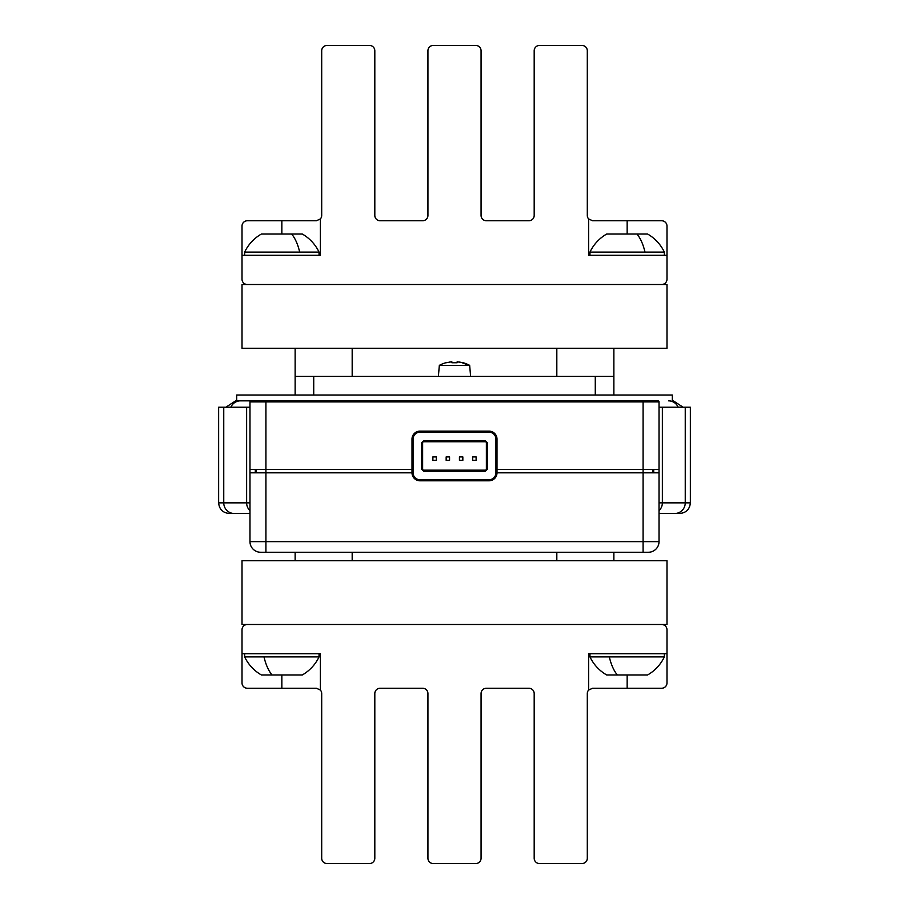 <?xml version="1.0" encoding="UTF-8"?>
<svg xmlns="http://www.w3.org/2000/svg" width="909" height="909" viewBox="0 0 909 909"><rect width="100%" height="100%" fill="white"/><g stroke="black" fill="none" stroke-linecap="round" stroke-linejoin="round"><path stroke-width="1.36" d="M496.996 469.374L659.025 469.374L659.025 401.903A1.068 1.068 0 0 0 657.957 400.846A1.068 1.068 0 0 1 659.025 401.903A1.068 1.068 0 0 0 657.957 400.846L251.043 400.846A1.068 1.068 0 0 0 249.975 401.903L265.917 401.903L265.917 472.828L249.975 472.828L249.975 541.628A10.624 10.624 0 0 0 260.599 552.252L265.917 552.252L260.599 552.252M412.004 469.374L249.975 469.374L249.975 401.903M657.957 400.846L645.742 400.846M263.258 400.846L235.636 400.846L236.692 400.846L236.692 395.006L295.13 395.006L295.13 348.249M256.349 469.374L256.349 472.828M652.651 469.374L652.651 472.828M249.975 513.471L229.261 513.471L249.975 513.471M690.363 502.847L662.366 502.847L662.366 407.221L690.363 407.221L690.363 502.847C689.738 509.29 686.193 512.835 679.739 513.471L659.025 513.471M659.025 469.374L659.025 541.628A10.624 10.624 0 0 1 648.401 552.252L265.917 552.252L265.917 541.628L249.975 541.628M249.975 469.374L249.975 472.828M249.975 407.221L218.637 407.221L218.637 502.847C219.262 509.29 222.807 512.835 229.261 513.471M662.366 407.221L659.025 407.221M255.293 469.374L255.293 472.828M653.707 469.374L653.707 472.828M659.025 472.828L496.996 472.828A7.965 7.965 0 0 1 489.031 480.793L489.031 479.736A6.908 6.908 0 0 0 495.939 472.828L495.939 439.092A6.908 6.908 0 0 0 489.031 432.184L419.969 432.184A6.908 6.908 0 0 0 413.061 439.092L413.061 472.828L413.061 439.092L412.004 439.092L412.004 472.828L265.917 472.828L265.917 541.628L643.083 541.628L643.083 552.252M412.004 472.828A7.965 7.965 0 0 0 419.969 480.793A7.965 7.965 0 0 1 412.004 472.828L413.061 472.828A6.908 6.908 0 0 0 419.969 479.736L419.969 480.793L489.031 480.793A7.965 7.965 0 0 0 496.996 472.828L495.939 472.828M489.031 432.184L489.031 431.127A7.965 7.965 0 0 1 496.996 439.092L496.996 472.828M495.939 439.092L496.996 439.092A7.965 7.965 0 0 0 489.031 431.127L419.969 431.127L419.969 432.184M412.004 439.092A7.965 7.965 0 0 1 419.969 431.127A7.965 7.965 0 0 0 412.004 439.092M423.685 440.683L423.685 441.751L485.315 441.751A1.068 1.068 0 0 1 486.372 442.808A1.068 1.068 0 0 0 485.315 441.751L485.315 440.683L423.685 440.683L421.56 442.808L421.56 469.112L423.685 471.237L485.315 471.237L487.44 469.112L487.44 442.808L485.315 440.683M485.315 471.237L485.315 470.169A1.068 1.068 0 0 0 486.372 469.112L486.372 442.808L487.44 442.808M487.44 469.112L486.372 469.112A1.068 1.068 0 0 1 485.315 470.169L423.685 470.169A1.068 1.068 0 0 1 422.628 469.112A1.068 1.068 0 0 0 423.685 470.169L423.685 471.237M421.56 442.808L422.628 442.808A1.068 1.068 0 0 1 423.685 441.751A1.068 1.068 0 0 0 422.628 442.808L422.628 469.112L421.56 469.112M236.692 400.846L265.917 400.846L265.917 401.903L659.025 401.903M672.308 400.846L672.308 395.006L613.87 395.006L613.87 348.249M295.13 395.006L595.281 395.006L313.719 395.006L313.719 376.406L295.13 376.406M560.751 552.252L348.249 552.252M432.877 456.92L432.877 460.318L436.275 460.318L436.275 456.92L432.877 456.92M446.16 456.92L446.16 460.318L449.557 460.318L449.557 456.92L446.16 456.92M459.443 456.92L459.443 460.318L462.84 460.318L462.84 456.92L459.443 456.92M472.725 456.92L472.725 460.318L476.123 460.318L476.123 456.92L472.725 456.92M295.13 560.751L295.13 552.252M613.87 560.751L613.87 552.252M556.819 348.249L556.819 376.406M352.181 348.249L352.181 376.406M352.181 560.751L352.181 552.774M556.819 560.751L556.819 552.774M242.01 284.506L242.01 348.249L666.99 348.249L666.99 284.506L242.01 284.506M242.01 560.751L242.01 624.494L666.99 624.494L666.99 560.751L242.01 560.751M666.99 279.188A5.318 5.318 0 0 1 661.684 284.506L247.316 284.506A5.318 5.318 0 0 1 242.01 279.188L242.01 255.293L320.366 255.293L320.366 218.955A5.318 5.318 0 0 0 321.695 215.444L321.695 50.768A5.318 5.318 0 0 1 327.001 45.45L369.497 45.45A5.318 5.318 0 0 1 374.815 50.768L374.815 215.444A5.318 5.318 0 0 0 380.132 220.762L422.628 220.762A5.318 5.318 0 0 0 427.934 215.444L427.934 50.768A5.318 5.318 0 0 1 433.252 45.45L475.748 45.45A5.318 5.318 0 0 1 481.066 50.768L481.066 215.444A5.318 5.318 0 0 0 486.372 220.762L528.868 220.762A5.318 5.318 0 0 0 534.185 215.444L534.185 50.768A5.318 5.318 0 0 1 539.503 45.45L581.999 45.45A5.318 5.318 0 0 1 587.305 50.768L587.305 215.444A5.318 5.318 0 0 0 588.634 218.955L588.634 255.293L666.99 255.293L666.99 279.188M242.01 255.293L242.01 226.068A5.318 5.318 0 0 1 247.316 220.762L316.377 220.762L320.366 218.955M666.99 255.293L666.99 226.068A5.318 5.318 0 0 0 661.684 220.762L592.623 220.762L588.634 218.955M242.01 629.812A5.318 5.318 0 0 1 247.316 624.494L661.684 624.494A5.318 5.318 0 0 1 666.99 629.812L666.99 653.707L588.634 653.707L588.634 690.045A5.318 5.318 0 0 0 587.305 693.556L587.305 858.232A5.318 5.318 0 0 1 581.999 863.55L539.503 863.55A5.318 5.318 0 0 1 534.185 858.232L534.185 693.556A5.318 5.318 0 0 0 528.868 688.238L486.372 688.238A5.318 5.318 0 0 0 481.066 693.556L481.066 858.232A5.318 5.318 0 0 1 475.748 863.55L433.252 863.55A5.318 5.318 0 0 1 427.934 858.232L427.934 693.556A5.318 5.318 0 0 0 422.628 688.238L380.132 688.238A5.318 5.318 0 0 0 374.815 693.556L374.815 858.232A5.318 5.318 0 0 1 369.497 863.55L327.001 863.55A5.318 5.318 0 0 1 321.695 858.232L321.695 693.556A5.318 5.318 0 0 0 320.366 690.045L320.366 653.707L242.01 653.707L242.01 629.812M666.99 653.707L666.99 682.932A5.318 5.318 0 0 1 661.684 688.238L592.623 688.238L588.634 690.045M242.01 653.707L242.01 682.932A5.318 5.318 0 0 0 247.316 688.238L316.377 688.238L320.366 690.045M613.87 395.006L595.281 395.006L595.281 376.406L313.719 376.406M595.281 376.406L613.87 376.406M470.623 376.406L469.658 365.373L439.342 365.373L438.377 376.406M462.738 362.736L457.159 361.759L457.159 362.736L457.159 361.759L457.159 362.736L451.841 362.736L451.841 361.759L446.262 362.736M449.637 362.021L451.841 361.759L451.841 362.736L451.841 361.759M459.931 362.112L458.988 361.964M644.981 252.1L664.343 252.1A41.166 41.166 0 0 0 647.606 234.033L606.701 234.033A41.166 41.166 0 0 0 589.964 252.1L644.981 252.1A41.166 19.737 -90 0 0 636.959 234.033M299.675 252.1L319.036 252.1A41.166 41.166 0 0 0 302.299 234.033L261.394 234.033A41.166 41.166 0 0 0 244.657 252.1L299.675 252.1A41.166 19.737 -90 0 0 291.653 234.033M264.019 656.9L244.657 656.9A41.166 41.166 0 0 0 261.394 674.967L302.299 674.967A41.166 41.166 0 0 0 319.036 656.9L264.019 656.9A41.166 19.737 90 0 0 272.041 674.967M609.325 656.9L589.964 656.9A41.166 41.166 0 0 0 606.701 674.967L647.606 674.967A41.166 41.166 0 0 0 664.343 656.9L609.325 656.9A41.166 19.737 90 0 0 617.347 674.967M648.401 552.252A10.624 10.624 0 0 0 659.025 541.628L643.083 541.628L643.083 400.846M678.137 407.221A10.624 10.397 -90 0 0 668.615 400.846M240.385 400.846A10.624 10.397 90 0 0 230.863 407.221M249.975 510.653A10.624 10.397 -90 0 1 246.634 502.847L218.637 502.847M234.147 513.471A10.624 10.397 -90 0 1 223.75 502.847L223.75 407.221M685.25 407.221L685.25 502.847A10.624 10.397 90 0 1 674.853 513.471M659.025 502.847L662.366 502.847A10.624 10.397 90 0 1 659.025 510.653M249.975 502.847L246.634 502.847L246.634 407.221M419.969 479.736L489.031 479.736M627.153 220.762L627.153 234.033M281.847 220.762L281.847 234.033M281.847 688.238L281.847 674.967M627.153 688.238L627.153 674.967M459.363 362.021A31.872 27.974 90 0 1 467.805 365.373M225.898 407.221L235.636 400.846M683.102 407.221L673.364 400.846M446.262 362.611A31.872 31.872 0 0 0 439.342 365.373M469.658 365.373A31.872 31.872 0 0 0 462.738 362.611M664.343 255.293L664.343 252.1M589.964 255.293L589.964 252.1M319.036 255.293L319.036 252.1M244.657 255.293L244.657 252.1M244.657 653.707L244.657 656.9M319.036 653.707L319.036 656.9M589.964 653.707L589.964 656.9M664.343 653.707L664.343 656.9"/></g></svg>
